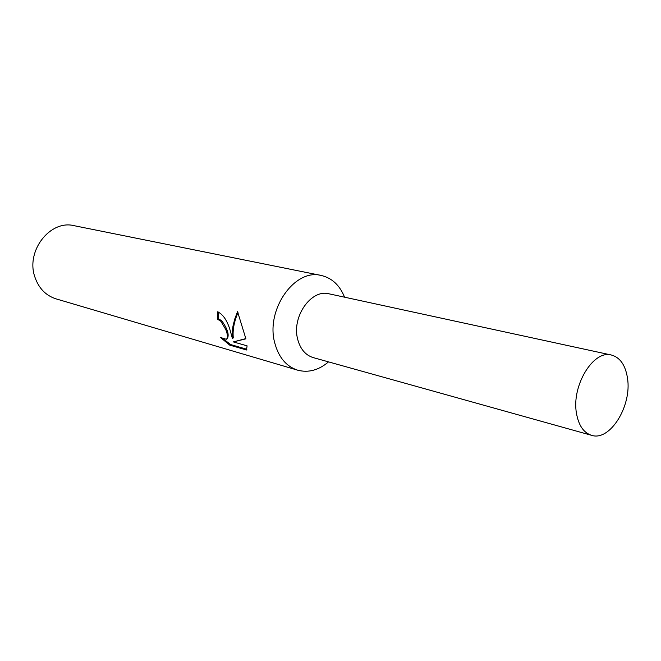 <?xml version="1.0" encoding="UTF-8"?>
<svg xmlns="http://www.w3.org/2000/svg" width="661" height="661" viewBox="0 0 661 661"><rect width="100%" height="100%" fill="white"/><g stroke="black" fill="none" stroke-linecap="round" stroke-linejoin="round"><path stroke-width="0.99" d="M344.563 297.186C339.737 285.221 331.938 277.975 321.163 275.447C294.674 268.275 265.425 309.893 274.769 343.001C278.661 357.403 286.304 366.467 297.69 370.185C308.398 372.986 318.676 370.218 328.534 361.881M329.285 293.872C311.455 288.551 291.484 316.677 297.648 339.143C300.284 349.124 305.556 355.296 313.471 357.675M218.56 312.099L218.7 318.883L217.766 319.354L217.626 311.794C223.145 314.405 227.359 320.717 230.268 330.74L232.375 338.407L232.284 331.301L233.011 325.947L234.804 318.891L237.547 311.612L245.9 338.829L233.333 341.911L247.098 345.843L246.487 349.983M321.163 275.447L74.139 225.69C50.211 219.518 25.63 250.94 34.835 276.901C38.685 288.221 45.741 295.541 56.011 298.855L297.69 370.185M246.495 349.991L229.706 345.116L220.51 337.49L226.293 339.275C227.987 338.06 227.814 334.796 225.773 329.5L220.914 321.337L217.766 319.354M218.7 318.883L221.84 320.866C227.632 329.021 229.433 334.995 227.235 338.787M223.509 339.101L230.722 344.588L246.875 349.264M230.722 344.588L229.706 345.116M237.977 312.488C234.027 322.014 232.474 330.492 233.308 337.92L232.375 338.407M233.333 341.911L245.851 338.597M576.466 413.282C578.615 425.428 583.638 432.773 591.545 435.318C610.012 441.606 632.098 405.78 627.487 378.142C625.463 365.161 620.109 357.461 611.442 355.04C593.438 349.595 571.352 385.718 576.466 413.282M611.442 355.04L329.046 293.823C311.248 288.783 291.526 316.801 297.657 339.143C300.243 349.008 305.44 355.164 313.24 357.609L591.545 435.318M226.293 339.275L227.244 338.787"/></g></svg>
